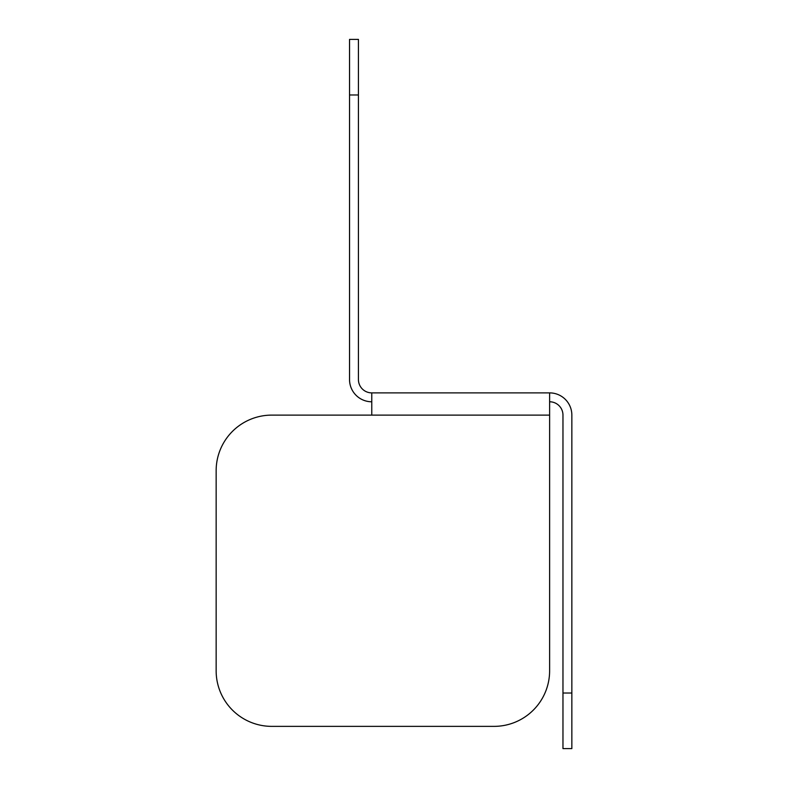 <?xml version="1.0" encoding="UTF-8"?>
<svg xmlns="http://www.w3.org/2000/svg" width="788" height="788" viewBox="0 0 788 788"><rect width="100%" height="100%" fill="white"/><g stroke="black" fill="none" stroke-linecap="round" stroke-linejoin="round"><path stroke-width="1.18" d="M358.432 94.984L349.537 94.984L349.537 39.4L358.432 39.4L358.432 379.55A13.337 13.337 0 0 0 371.769 392.887L549.62 392.887A22.231 22.231 0 0 1 571.852 415.118L571.852 748.6L562.967 748.6L562.967 693.016L571.852 693.016M349.537 94.984L349.537 379.55A22.231 22.231 0 0 0 371.769 401.781M549.62 401.781A13.337 13.337 0 0 1 562.967 415.118L562.967 693.016M549.62 392.887L549.62 670.785A55.584 55.584 0 0 1 494.046 726.369L271.722 726.369L494.046 726.369M271.722 726.369A55.584 55.584 0 0 1 216.148 670.785L216.148 470.702A55.584 55.584 0 0 1 271.722 415.118L371.769 415.118L371.769 392.887M216.148 670.785L216.148 470.702M271.722 415.118L549.62 415.118"/></g></svg>
